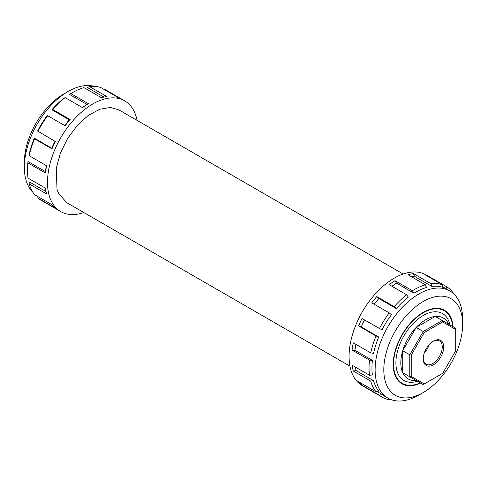 <?xml version="1.0" encoding="UTF-8"?>
<svg xmlns="http://www.w3.org/2000/svg" width="487" height="487" viewBox="0 0 487 487"><rect width="100%" height="100%" fill="white"/><g stroke="black" fill="none" stroke-linecap="round" stroke-linejoin="round"><path stroke-width="0.73" d="M137.048 120.368A63.943 36.915 120 0 0 124.684 100.839A63.943 36.915 120 0 0 75.412 117.97A63.943 36.915 120 0 0 47.501 182.315A63.943 36.915 120 0 0 60.741 211.589L40.774 200.06A63.943 36.915 -60 0 1 37.943 198.106L55.378 208.174A63.943 36.915 -60 0 1 51.975 204.729L34.54 194.666A63.943 36.915 -60 0 1 29.214 183.922L46.649 193.984A63.943 36.915 -60 0 1 45.443 188.146L28.009 178.078A63.943 36.915 120 0 1 27.534 170.791A63.943 36.915 120 0 1 28.009 162.95L27.996 161.532A61.898 35.734 120 0 0 27.534 169.117L27.534 170.791M37.736 196.505L37.943 198.106M46.046 191.58L29.159 181.828L29.214 183.922M94.076 86.339A61.898 35.734 120 0 0 68.113 91.477A61.898 35.734 120 0 0 24.35 167.278A61.898 35.734 120 0 0 32.885 192.335M24.35 162.268L24.35 167.278L24.35 162.268A55.755 32.191 120 0 1 63.773 93.985L68.113 91.477M103.95 97.071L87.459 87.557L89.444 86.528L106.878 96.596A63.943 36.915 120 0 0 101.369 97.704L83.934 87.642A63.943 36.915 120 0 0 72.746 92.481L71.297 93.315A61.898 35.734 120 0 0 69.519 94.381L70.907 93.583L88.342 103.646A63.943 36.915 120 0 0 82.589 107.67L65.155 97.607A63.943 36.915 120 0 0 52.693 109.472L70.128 119.54A63.943 36.915 120 0 0 65.112 125.774L47.677 115.705L47.038 115.803A61.898 35.734 120 0 0 37.609 131.04L55.378 141.516A63.943 36.915 120 0 0 51.975 148.888L34.54 138.819A63.943 36.915 120 0 0 29.214 155.718L46.649 165.787A63.943 36.915 120 0 0 45.443 173.013L28.009 162.95M72.746 92.481A63.943 36.915 120 0 0 70.907 93.583M47.677 115.705A63.943 36.915 120 0 0 37.943 131.453M65.155 97.607L63.949 98.277A61.898 35.734 120 0 0 51.89 109.764L52.693 109.472M34.54 138.819L34.315 138.174A61.898 35.734 120 0 0 29.159 154.531L29.214 155.718M104.571 89.724L105.089 89.529L121.774 99.165M124.684 100.839L122.152 99.378A63.943 36.915 120 0 0 118.219 97.607L100.785 87.544A63.943 36.915 120 0 0 89.444 86.528M60.741 211.589A63.943 36.915 120 0 0 83.837 212.527M51.89 109.764L69.318 119.832L70.128 119.54M69.318 119.832A61.898 35.734 120 0 0 64.71 125.543M69.519 94.381L86.954 104.449L88.342 103.646M86.954 104.449A61.898 35.734 120 0 0 82.406 107.566M46.381 165.629A61.898 35.734 120 0 0 45.431 171.594L45.443 173.013M54.958 141.273A61.898 35.734 120 0 0 51.75 148.243L51.975 148.888M27.996 161.532L45.431 171.594M34.315 138.174L51.75 148.243M118.816 109.867L110.543 107.457L99.738 109.24L88.244 115.449L77.165 125.561L67.553 138.576L60.364 153.289L56.255 168.289L57.022 189.333L58.635 193.564L66.774 202.659M428.968 344.93A11.828 6.83 -60 0 1 424.274 353.057M424.25 383.957L411.223 376.433L409.774 376.78L423.227 384.547L442.683 373.316L455.716 350.743L455.716 328.281L442.257 320.513L423.227 331.495L409.774 354.804L409.774 376.78L402.712 372.701L402.712 350.725L409.774 354.804L411.223 355.151L424.25 332.578L423.227 331.495L416.166 327.422L435.201 316.434L442.257 320.513L442.683 321.937L455.716 329.462M411.223 376.433L411.223 355.151M424.25 332.578L442.683 321.937M402.712 372.701A35.161 20.302 -60 0 0 408.1 378.904A35.161 20.302 -60 0 0 416.166 380.469A35.161 20.302 -60 0 1 416.166 380.469L402.712 372.701A35.161 20.302 -60 0 1 402.712 350.725L416.166 327.422A35.161 20.302 -60 0 1 435.201 316.434A35.161 20.302 -60 0 1 443.267 317.999A35.161 20.302 -60 0 1 448.655 324.202M423.233 358.858A14.476 8.358 -60 0 1 433.467 341.125A14.476 8.358 -60 0 1 443.706 347.036A14.476 8.358 -60 0 1 433.467 364.769A14.476 8.358 -60 0 1 423.233 358.858M402.712 350.725A35.161 20.302 -60 0 1 416.166 327.422M433.101 341.344A13.453 7.768 -60 0 1 438.982 340.632A13.453 7.768 -60 0 1 439.469 356.411A13.453 7.768 -60 0 1 425.559 363.88A13.453 7.768 -60 0 1 423.24 358.426M420.251 382.825A41.943 24.216 -60 0 1 402.25 383.36A41.943 24.216 -60 0 1 393.563 364.154A41.943 24.216 -60 0 1 411.874 321.944A41.943 24.216 -60 0 1 444.199 310.706A41.943 24.216 -60 0 1 452.733 326.558M429.248 277.176L429.163 276.634A63.943 36.915 120 0 0 428.791 276.415A63.943 36.915 120 0 0 424.859 274.644L442.293 284.712L442.847 287.373A61.898 35.734 120 0 0 431.859 286.393L414.425 276.33L413.512 273.633A63.943 36.915 120 0 0 408.009 274.741L425.443 284.81L426.533 287.47A61.898 35.734 120 0 0 413.92 293.223L412.416 290.751L394.981 280.682A63.943 36.915 120 0 0 389.223 284.706L406.657 294.775L408.349 297.113A61.898 35.734 120 0 0 396.29 308.6L394.202 306.64L376.768 296.577A63.943 36.915 120 0 0 371.751 302.811L389.186 312.873L391.438 314.639A61.898 35.734 120 0 0 382.015 329.876L362.018 318.553A63.943 36.915 120 0 0 358.615 325.925L376.049 335.987L378.722 337.01A61.898 35.734 120 0 0 373.559 353.367L370.723 352.886L353.288 342.824A63.943 36.915 120 0 0 352.083 350.05L369.517 360.118L372.397 360.368L354.962 350.305L352.083 350.05M425.443 284.81A63.943 36.915 120 0 0 412.416 290.751M389.186 312.873A63.943 36.915 120 0 0 379.452 328.622M406.657 294.775A63.943 36.915 120 0 0 394.202 306.64M376.049 335.987A63.943 36.915 120 0 0 370.723 352.886M447.005 289.296L446.597 286.697L429.163 276.634M454.115 294.209A63.943 36.915 120 0 0 446.597 286.697M431.859 286.393L430.946 283.696L413.512 273.633M442.293 284.712A63.943 36.915 120 0 0 430.946 283.696M396.29 308.6L378.856 298.537L376.768 296.577M378.856 298.537A61.898 35.734 120 0 0 374.247 304.247M413.92 293.223L396.485 283.154L394.981 280.682M396.485 283.154A61.898 35.734 120 0 0 391.938 286.271M355.912 344.339A61.898 35.734 120 0 0 354.962 350.305M364.489 319.983A61.898 35.734 120 0 0 361.287 326.947L358.615 325.925M414.425 276.33A61.898 35.734 120 0 0 411.57 276.799M378.722 337.01L361.287 326.947M423.227 392.559L418.887 395.067A61.898 35.734 -60 0 1 387.938 398.129A61.898 35.734 -60 0 1 375.118 369.797A61.898 35.734 -60 0 1 402.134 307.504A61.898 35.734 -60 0 1 449.83 290.922A61.898 35.734 -60 0 1 462.559 316.075A61.898 35.734 -60 0 1 462.65 319.259L462.65 324.269A55.755 32.191 -60 0 1 423.227 392.559A55.755 32.191 -60 0 1 383.799 369.797A55.755 32.191 -60 0 1 423.221 301.508A55.755 32.191 -60 0 1 462.65 324.269M420.646 383.056A42.454 24.514 -60 0 1 401.994 383.799A42.454 24.514 -60 0 1 393.204 364.367A42.454 24.514 -60 0 1 411.734 321.639A42.454 24.514 -60 0 1 444.454 310.262A42.454 24.514 -60 0 1 453.135 326.789M387.938 398.129L384.754 396.29A61.898 35.734 -60 0 1 382.015 394.397L379.452 395.274A63.943 36.915 -60 0 0 382.283 397.228A63.943 36.915 -60 0 0 389.186 399.778L390.27 399.285M363.625 384.657L362.018 385.211A63.943 36.915 -60 0 1 358.615 381.765L376.049 391.834L378.722 391.067A61.898 35.734 -60 0 1 373.559 380.67L370.723 381.09L353.288 371.021A63.943 36.915 -60 0 1 352.083 365.183L369.517 375.246A63.943 36.915 -60 0 1 369.517 360.118M376.049 391.834A63.943 36.915 -60 0 1 370.723 381.09M369.517 375.246L372.397 375.014A61.898 35.734 -60 0 1 372.397 360.368M382.283 397.228L362.316 385.704A63.943 36.915 -60 0 1 349.076 356.429A63.943 36.915 -60 0 1 376.987 292.084A63.943 36.915 -60 0 1 426.259 274.954L428.791 276.415M373.559 380.67L356.125 370.601L353.288 371.021M356.125 370.601A61.898 35.734 -60 0 1 355.297 367.034M382.015 394.397L377.06 391.542M379.452 395.274L362.018 385.211M417.444 381.205A38.643 22.311 -60 0 1 395.901 362.809A38.643 22.311 -60 0 1 412.769 323.916A38.643 22.311 -60 0 1 449.927 324.939M403.163 274.011L118.828 109.849M349.952 366.169L66.762 202.671M444.199 310.706L440.912 308.813M402.25 383.36L398.969 381.461M449.83 290.922L442.732 286.825"/></g></svg>
